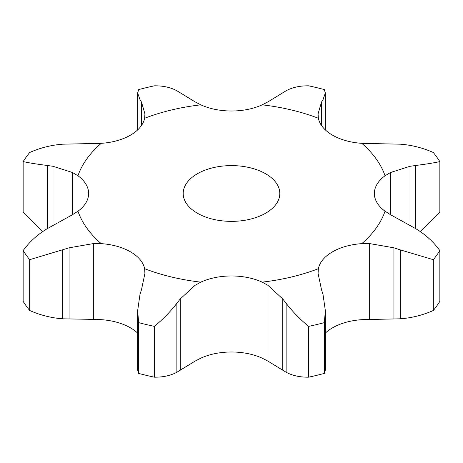 <?xml version="1.0" encoding="UTF-8"?>
<svg xmlns="http://www.w3.org/2000/svg" width="463" height="463" viewBox="0 0 463 463"><rect width="100%" height="100%" fill="white"/><g stroke="black" fill="none" stroke-linecap="round" stroke-linejoin="round"><path stroke-width="0.69" d="M325.362 333.076A49.46 28.556 0 0 1 332.521 327.839A49.46 28.556 0 0 1 361.782 319.667L400.275 318.81C411.734 317.954 422.754 315.176 433.333 310.482A222.153 128.257 0 0 0 439.85 301.401L439.85 250.61C433.611 241.894 425.514 234.544 415.554 228.566L390.413 214.658L385.048 211.209A49.46 28.556 0 0 1 374.37 193.488A49.46 28.556 0 0 1 385.048 175.761A156.587 90.407 0 0 0 361.782 143.333A49.46 28.556 0 0 1 332.521 135.161A49.46 28.556 0 0 1 318.365 118.268A156.587 90.407 0 0 0 262.197 104.835A49.46 28.556 0 0 1 231.5 111.004A49.46 28.556 0 0 1 200.803 104.835A156.587 90.407 0 0 0 144.635 118.268A49.46 28.556 0 0 1 130.479 135.161A49.46 28.556 0 0 1 101.218 143.333A156.587 90.407 0 0 0 77.952 175.761A49.46 28.556 0 0 1 88.63 193.488A49.46 28.556 0 0 1 77.952 211.209A156.587 90.407 0 0 0 101.218 243.642A49.46 28.556 0 0 1 130.479 251.814A49.46 28.556 0 0 1 144.635 268.708A156.587 90.407 0 0 0 200.803 282.135A49.46 28.556 0 0 1 231.5 275.971A49.46 28.556 0 0 1 262.197 282.135A156.587 90.407 0 0 0 318.365 268.708A49.46 28.556 0 0 1 332.521 251.814A49.46 28.556 0 0 1 361.782 243.642A156.587 90.407 0 0 0 385.048 211.209M400.275 318.81L400.275 249.864L433.333 259.691L433.333 310.482M400.275 249.864L393.944 247.827L369.653 243.59L361.782 243.642M433.333 259.691A222.153 128.257 0 0 0 439.85 250.61M197.348 213.206A48.297 27.884 0 0 0 249.979 219.248A48.297 27.884 0 0 0 279.797 193.488A48.297 27.884 0 0 0 231.5 165.604A48.297 27.884 0 0 0 183.203 193.488A48.297 27.884 0 0 0 197.348 213.206M267.967 361.146L267.967 285.353L282.725 298.924L282.725 370.192L267.967 361.146L262.197 358.165A49.46 28.556 0 0 0 231.5 351.996A49.46 28.556 0 0 0 200.803 358.165L195.033 361.146L195.033 285.353L200.803 282.135M137.638 333.076A49.46 28.556 0 0 0 130.479 327.839A49.46 28.556 0 0 0 101.218 319.667L93.347 319.383L93.347 243.59L101.218 243.642M321.496 289.659L318.081 273.367L318.365 268.708M410.004 225.446L410.004 166.292L390.413 172.549L385.048 175.761M325.362 310.777L324.314 322.636A222.153 128.257 0 0 1 308.59 326.398C299.862 319.111 292.379 311.414 286.128 303.288L286.128 372.24C292.379 375.615 299.862 377.264 308.59 377.183A222.153 128.257 0 0 0 324.314 373.421L325.362 369.966L325.362 310.777L323.018 294.468M323.168 294.96L321.345 289.19M267.967 285.353L262.197 282.135M286.47 303.74L282.389 298.502M361.782 143.333L400.275 144.19C411.734 145.046 422.754 147.824 433.333 152.518A222.153 128.257 0 0 1 439.85 161.599C433.611 162.959 425.514 164.249 415.554 165.482L415.554 228.566M416.11 165.418L409.448 166.385M321.496 125.467L321.496 102.08L318.081 113.84L318.365 118.268M195.033 361.146L176.872 372.24L176.872 303.288C170.621 311.414 163.138 319.111 154.411 326.398A222.153 128.257 0 0 1 138.686 322.636L137.638 310.777L139.982 294.468M176.872 303.288L180.275 298.924L195.033 285.353M141.504 289.659L144.919 273.367L144.635 268.708M139.832 294.96L141.655 289.19M323.018 127.458L323.018 99.586L325.362 93.034L324.314 89.579A222.153 128.257 0 0 0 308.59 85.817C299.862 85.736 292.379 87.385 286.128 90.76L267.967 101.854L262.197 104.835M323.168 99.348L321.345 102.346M180.275 92.808L195.033 101.854L200.803 104.835M77.952 211.209L72.587 214.658L47.446 228.566C37.486 234.544 29.389 241.894 23.15 250.61A222.153 128.257 0 0 0 29.667 259.691L69.056 247.827L93.347 243.59M176.872 90.76C170.621 87.385 163.138 85.736 154.411 85.817A222.153 128.257 0 0 0 138.686 89.579L137.638 93.034L139.982 99.586L141.504 102.08L144.919 113.84L144.635 118.268M176.53 90.569L180.611 93.028M144.919 116.236L144.919 113.84M72.587 214.658L72.587 172.549L77.952 175.761M47.446 228.566L47.446 165.482C37.486 164.249 29.389 162.959 23.15 161.599A222.153 128.257 0 0 1 29.667 152.518C40.246 147.824 51.266 145.046 62.725 144.19L101.218 143.333M47.446 165.482L52.996 166.292L72.587 172.549M282.389 369.972L286.47 372.431M420.201 231.5L439.85 212.39L439.85 161.599M176.872 372.24C170.621 375.615 163.138 377.264 154.411 377.183A222.153 128.257 0 0 1 138.686 373.421L137.638 369.966L137.638 310.777M93.347 319.383L62.725 318.81C51.266 317.954 40.246 315.176 29.667 310.482A222.153 128.257 0 0 1 23.15 301.401L23.15 250.61M42.799 231.5L23.15 212.39L23.15 161.599M308.59 326.398L308.59 377.183M324.314 322.636L324.314 373.421M180.275 370.192L180.275 298.924M138.686 322.636L138.686 373.421M154.411 326.398L154.411 377.183M69.056 319.088L69.056 247.827M29.667 259.691L29.667 310.482M62.725 318.81L62.725 249.864M141.504 125.467L141.504 102.08M139.982 127.458L139.982 99.586M52.996 225.446L52.996 166.292M393.944 319.088L393.944 247.827M369.653 319.383L369.653 243.59M390.413 214.658L390.413 172.549M318.081 116.236L318.081 113.84M325.362 93.034L325.362 129.924M137.638 93.034L137.638 129.924"/></g></svg>
